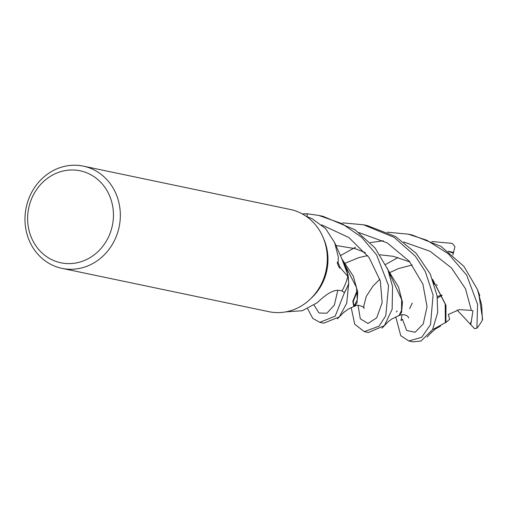 <?xml version="1.0" encoding="UTF-8"?>
<svg xmlns="http://www.w3.org/2000/svg" width="508" height="508" viewBox="0 0 508 508"><rect width="100%" height="100%" fill="white"/><g stroke="black" fill="none" stroke-linecap="round" stroke-linejoin="round"><path stroke-width="0.76" d="M319.818 322.345L323.799 323.183L339.287 316.922L346.716 303.232L348.691 283.629L348.329 277.19L348.698 283.451A52.146 47.415 101.8 0 1 344.399 292.576L341.655 290.767L344.449 292.614L335.223 316.135L319.818 322.345L312.757 318.389L307.658 308.75M83.363 166.141L290.328 209.48A52.216 47.473 101.8 0 1 323.056 237.319A52.216 47.473 101.8 0 1 325.584 272.536A52.216 47.473 101.8 0 1 310.071 299.32A52.216 47.473 101.8 0 1 268.923 311.69L61.957 268.351A52.216 47.473 101.8 0 1 26.702 205.296A52.216 47.473 101.8 0 1 83.363 166.141A52.216 47.473 101.8 0 1 118.618 229.197A52.216 47.473 101.8 0 1 61.957 268.351M323.056 237.319L323.996 239.535A48.952 44.507 101.8 0 1 326.365 272.555A48.952 44.507 101.8 0 1 311.823 297.669L310.071 299.32M111.893 227.559A46.996 42.729 101.8 0 1 59.087 262.369A46.996 42.729 101.8 0 1 29.172 206.045A46.996 42.729 101.8 0 1 81.978 171.228A46.996 42.729 101.8 0 1 111.893 227.559M285.947 311.849L302.216 310.75L317.233 302.724C326.339 293.84 333.623 289.712 339.077 290.341L342.017 290.83A48.952 44.507 101.8 0 0 347.637 277.006A48.952 44.507 101.8 0 0 347.796 276.365L340.316 267.741A899.751 563.467 -62.8 0 1 338.118 262.801L338.322 257.054L334.702 242.722L325.584 228.594L312.115 218.707L306.299 216.383M340.316 267.741C339.909 268.63 339.249 267.881 338.328 265.5C338.03 265.322 336.271 260.337 338.118 262.801M334.702 242.722L343.973 263.487A43.174 39.256 101.8 0 1 347.796 276.365M341.674 290.773L344.399 292.576A52.146 47.415 101.8 0 0 348.698 283.451L348.043 275.266L342.132 259.556M307.099 216.656L307.219 213.855A52.146 47.415 101.8 0 0 302.501 214.02A52.146 47.415 101.8 0 1 307.219 213.855L307.099 216.656L307.219 213.792L318.853 215.456L342.03 223.641L361.632 237.268L376.542 254.781L388.563 285.725L385.801 315.697L379.063 326.155L364.306 331.667L354.743 324.231L351.18 307.543M348.329 277.19L346.729 269.704M431.838 241.522L452.145 243.364L454.952 246.666L453.377 253.124L448.513 251.498M364.306 331.66L368.389 332.518L384.423 325.634L392.138 309.283L392.557 286.556L387.915 269.685L375.095 248.037L355.054 229.787L322.999 216.319M348.691 283.629A52.216 47.473 101.8 0 1 344.449 292.614M387.242 232.188L408.07 234.131L426.86 240.259L448.374 253.784L466.649 275.12L477.577 304.362L476.891 328.238L474.58 328.67L470.294 324.161L471.399 320.821L472.967 310.788L471.367 310.394L459.251 309.632L448.342 314.465L449.65 319.272L445.916 322.51L445.027 322.758M478.619 292.805L482.6 319.03L482.397 320.072A52.216 47.473 101.8 0 1 476.891 328.238M482.397 320.072L481.692 305.225L477.437 289.452L463.918 266.37L441.058 246.424L412.102 234.975L408.07 234.131M342.716 222.86L363.461 224.79L394.113 237.338L415.315 256.146L425.329 271.577L433.083 295.053L430.517 324.599L421.754 337.268L408.845 340.989L400.742 335.686L395.783 316.884M408.845 340.989L413.004 341.859L421.075 340.976L432.619 329.533L437.693 312.483L437.09 295.885L430.295 274.06L416.185 253.359L395.63 236.595L367.36 225.609M357.086 290.678L352.793 301.415L353.784 306.267L357.295 299.968L356.514 287.515L342.087 259.461M357.181 291.338L353.206 301.644L354.038 306.292M353.778 306.261L354.241 306.356L357.003 302.99L357.772 292.151L353.263 276.117L341.706 258.629M445.91 322.51L445.973 305.302L432.708 279.54M445.376 322.669L432.511 329.736M445.37 322.669L445.186 304.038L433.076 280.486M402.088 314.668L400.996 320.662L402.457 319.221L406.673 330.473L415.1 332.289L423.24 323.952L427.044 306.737L422.897 284.15L409.302 261.258L387.198 242.894L359.067 232.613M396.278 312.007L397.212 310.915M398.285 315.595L398.793 315.697L401.561 312.458L402.45 302.197L398.507 287.026L388.15 270.218M388.506 271.164L401.65 299.593L401.517 310.458L399.066 315.487M453.377 253.124L452.888 255.048M470.294 324.161L457.079 310.013M302.4 213.963A52.216 47.473 101.8 0 1 307.219 213.792M437.191 296.577L442.03 295.021M437.407 298.126L442.112 295.212M398.05 257.473L385.566 264.478M358.057 305.295L360.318 318.814L367.989 323.482L376.682 317.881L382.149 302.685L380.321 280.93L369.094 257.531L348.844 237.522L321.659 224.866M453.542 252.406L448.246 251.289M471.367 310.401L465.506 288.773L451.441 267.9L430.111 251.289L403.676 241.954M383.305 240.767L370.357 242.595M355.429 247.269L340.354 255.676M314.052 305.143L318.992 312.998L326.879 313.214L334.321 305.143L337.826 290.239M470.776 324.656L471.399 320.821M479.806 295.605L477.672 290.1M343.421 312.699L348.145 309.118L354.489 306.216M337.382 318.853L344.164 311.918M355.213 306.146C356.73 303.625 365.347 307.296 363.944 308.419L363.804 305.937L366.255 296.405L373.094 285.966L379.832 279.26M389.211 272.917L389.668 272.663M389.966 272.504L398.335 268.618L412.217 264.96M344.399 263.69L345.123 263.29M345.396 263.144L358.87 257.6L367.703 255.607M380.009 254.813L393.313 256.318L409.873 261.95M436.562 284.569L437.147 285.413M427.082 337.077L431.927 331.857M431 332.911L435.318 329.044L440.544 326.104M434.404 284.328L432.638 279.356M399.86 315.385C401.841 313.798 408.248 315.03 408.61 317.951M409.632 308.686L412.261 303.06M335.871 245.478L355.2 248.647L365.373 252.66M381.997 328.193L388.137 321.767L391.649 319.107L399.123 315.468M390.138 275.825L387.229 268.059M363.461 224.79L367.601 225.66M318.853 215.456L323.012 216.325"/></g></svg>
